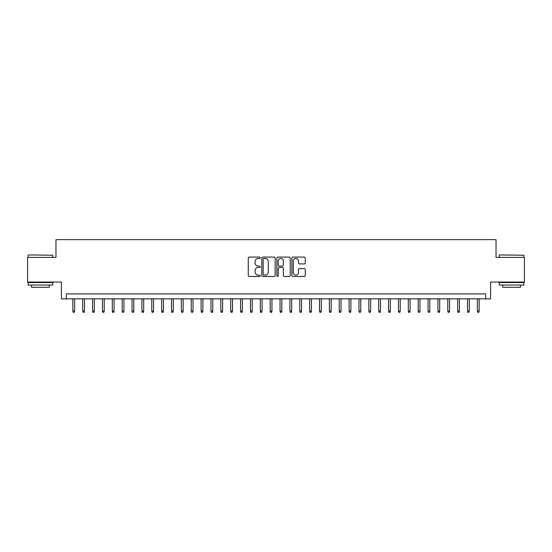 <?xml version="1.0" encoding="UTF-8"?>
<svg xmlns="http://www.w3.org/2000/svg" width="552" height="552" viewBox="0 0 552 552"><rect width="100%" height="100%" fill="white"/><g stroke="black" fill="none" stroke-linecap="round" stroke-linejoin="round"><path stroke-width="0.83" d="M260.213 257.77A0.676 0.676 0 0 0 259.537 257.087L249.242 257.087A0.966 0.966 0 0 0 248.276 258.06L248.276 275.489A0.966 0.966 0 0 0 249.242 276.462L259.537 276.462A0.676 0.676 0 0 0 260.213 275.779A0.676 0.676 0 0 0 259.537 275.103L258.205 275.103A3.098 3.098 0 0 1 255.107 272.005L255.107 270.549A3.098 3.098 0 0 1 258.205 267.451L259.537 267.451A0.676 0.676 0 0 0 260.213 266.775A0.676 0.676 0 0 0 259.537 266.098L258.205 266.098A3.098 3.098 0 0 1 255.107 263L255.107 261.544A3.098 3.098 0 0 1 258.205 258.446L259.537 258.446A0.676 0.676 0 0 0 260.213 257.77M304.304 263.918A0.966 0.966 0 0 0 305.27 262.952L305.27 258.06A0.966 0.966 0 0 0 304.304 257.087L292.877 257.087A0.966 0.966 0 0 0 291.904 258.06L291.904 275.489A0.966 0.966 0 0 0 292.877 276.462L304.304 276.462A0.966 0.966 0 0 0 305.27 275.489L305.27 269.583A0.966 0.966 0 0 0 304.304 268.617L299.412 268.617A0.966 0.966 0 0 0 298.446 269.583L298.446 272.515A2.587 2.587 0 0 1 295.851 275.103A2.587 2.587 0 0 1 293.264 272.515L293.264 261.034A2.587 2.587 0 0 1 295.851 258.446A2.587 2.587 0 0 1 298.446 261.034L298.446 262.952A0.966 0.966 0 0 0 299.412 263.918L304.304 263.918M485.67 298.839L490.604 298.839L490.604 282.065L524.4 282.065L524.4 257.398L496.034 257.398L496.034 239.637L55.966 239.637L55.966 257.398L27.6 257.398L27.6 282.065L61.396 282.065L61.396 298.839L485.67 298.839L485.67 293.905L66.33 293.905L66.33 298.839M275.151 258.06A0.966 0.966 0 0 0 274.185 257.087L262.759 257.087A0.966 0.966 0 0 0 261.786 258.06L261.786 275.489A0.966 0.966 0 0 0 262.759 276.462L274.185 276.462A0.966 0.966 0 0 0 275.151 275.489L275.151 258.06M277.815 257.087L289.241 257.087A0.966 0.966 0 0 1 290.214 258.06L290.214 275.489A0.966 0.966 0 0 1 289.241 276.462L284.356 276.462A0.966 0.966 0 0 1 283.383 275.489L283.383 268.424A0.966 0.966 0 0 0 282.417 267.451L279.174 267.451A0.966 0.966 0 0 0 278.201 268.424L278.201 275.779A0.676 0.676 0 0 1 277.525 276.462A0.676 0.676 0 0 1 276.849 275.779L276.849 258.06A0.966 0.966 0 0 1 277.815 257.087M263.822 258.446A0.676 0.676 0 0 0 263.145 259.123L263.145 274.427A0.676 0.676 0 0 0 263.822 275.103L265.222 275.103A3.098 3.098 0 0 0 268.327 272.005L268.327 261.544A3.098 3.098 0 0 0 265.222 258.446L263.822 258.446M283.383 261.082A2.587 2.587 0 0 0 280.795 258.495A2.587 2.587 0 0 0 278.201 261.082L278.201 265.126A0.966 0.966 0 0 0 279.174 266.098L282.417 266.098A0.966 0.966 0 0 0 283.383 265.126L283.383 261.082M74.617 311.08L74.223 312.363L73.237 312.363L72.843 311.08L74.617 311.08L74.617 298.839M72.843 311.08L72.843 298.839M28.387 254.934L52.757 255.231L28.387 254.934M40.427 285.025L28.09 285.025L28.09 282.562L52.757 282.562L52.757 285.025L40.427 285.025M49.307 285.025L49.307 287.295L31.547 287.295L31.547 285.025M499.532 254.934L523.91 255.231L499.532 254.934M511.573 285.025L499.243 285.025L499.243 282.562L523.91 282.562L523.91 285.025L511.573 285.025M520.453 285.025L520.453 287.295L502.693 287.295L502.693 285.025M84.484 311.08L84.09 312.363L83.104 312.363L82.703 311.08L84.484 311.08L84.484 298.839M82.703 311.08L82.703 298.839M94.351 311.08L93.957 312.363L92.971 312.363L92.57 311.08L94.351 311.08L94.351 298.839M92.57 311.08L92.57 298.839M104.218 311.08L103.824 312.363L102.838 312.363L102.437 311.08L104.218 311.08L104.218 298.839M102.437 311.08L102.437 298.839M114.085 311.08L113.691 312.363L112.705 312.363L112.304 311.08L114.085 311.08L114.085 298.839M112.304 311.08L112.304 298.839M123.952 311.08L123.558 312.363L122.572 312.363L122.171 311.08L123.952 311.08L123.952 298.839M122.171 311.08L122.171 298.839M133.819 311.08L133.425 312.363L132.439 312.363L132.038 311.08L133.819 311.08L133.819 298.839M132.038 311.08L132.038 298.839M143.686 311.08L143.292 312.363L142.306 312.363L141.905 311.08L143.686 311.08L143.686 298.839M141.905 311.08L141.905 298.839M153.553 311.08L153.159 312.363L152.173 312.363L151.772 311.08L153.553 311.08L153.553 298.839M151.772 311.08L151.772 298.839M163.42 311.08L163.026 312.363L162.04 312.363L161.639 311.08L163.42 311.08L163.42 298.839M161.639 311.08L161.639 298.839M173.287 311.08L172.893 312.363L171.907 312.363L171.506 311.08L173.287 311.08L173.287 298.839M171.506 311.08L171.506 298.839M183.154 311.08L182.76 312.363L181.774 312.363L181.373 311.08L183.154 311.08L183.154 298.839M181.373 311.08L181.373 298.839M193.021 311.08L192.627 312.363L191.641 312.363L191.24 311.08L193.021 311.08L193.021 298.839M191.24 311.08L191.24 298.839M202.888 311.08L202.494 312.363L201.508 312.363L201.107 311.08L202.888 311.08L202.888 298.839M201.107 311.08L201.107 298.839M212.755 311.08L212.361 312.363L211.375 312.363L210.974 311.08L212.755 311.08L212.755 298.839M210.974 311.08L210.974 298.839M222.622 311.08L222.228 312.363L221.242 312.363L220.841 311.08L222.622 311.08L222.622 298.839M220.841 311.08L220.841 298.839M232.489 311.08L232.095 312.363L231.109 312.363L230.708 311.08L232.489 311.08L232.489 298.839M230.708 311.08L230.708 298.839M242.356 311.08L241.962 312.363L240.976 312.363L240.575 311.08L242.356 311.08L242.356 298.839M240.575 311.08L240.575 298.839M252.223 311.08L251.829 312.363L250.843 312.363L250.442 311.08L252.223 311.08L252.223 298.839M250.442 311.08L250.442 298.839M262.09 311.08L261.696 312.363L260.71 312.363L260.309 311.08L262.09 311.08L262.09 298.839M260.309 311.08L260.309 298.839M271.957 311.08L271.563 312.363L270.577 312.363L270.176 311.08L271.957 311.08L271.957 298.839M270.176 311.08L270.176 298.839M281.824 311.08L281.423 312.363L280.437 312.363L280.043 311.08L281.824 311.08L281.824 298.839M280.043 311.08L280.043 298.839M291.691 311.08L291.29 312.363L290.304 312.363L289.91 311.08L291.691 311.08L291.691 298.839M289.91 311.08L289.91 298.839M301.558 311.08L301.157 312.363L300.171 312.363L299.777 311.08L301.558 311.08L301.558 298.839M299.777 311.08L299.777 298.839M311.425 311.08L311.024 312.363L310.038 312.363L309.644 311.08L311.425 311.08L311.425 298.839M309.644 311.08L309.644 298.839M321.292 311.08L320.891 312.363L319.905 312.363L319.511 311.08L321.292 311.08L321.292 298.839M319.511 311.08L319.511 298.839M331.159 311.08L330.758 312.363L329.772 312.363L329.378 311.08L331.159 311.08L331.159 298.839M329.378 311.08L329.378 298.839M341.026 311.08L340.625 312.363L339.639 312.363L339.245 311.08L341.026 311.08L341.026 298.839M339.245 311.08L339.245 298.839M350.893 311.08L350.492 312.363L349.506 312.363L349.112 311.08L350.893 311.08L350.893 298.839M349.112 311.08L349.112 298.839M360.76 311.08L360.359 312.363L359.373 312.363L358.979 311.08L360.76 311.08L360.76 298.839M358.979 311.08L358.979 298.839M370.627 311.08L370.226 312.363L369.24 312.363L368.846 311.08L370.627 311.08L370.627 298.839M368.846 311.08L368.846 298.839M380.494 311.08L380.093 312.363L379.107 312.363L378.713 311.08L380.494 311.08L380.494 298.839M378.713 311.08L378.713 298.839M390.361 311.08L389.96 312.363L388.974 312.363L388.58 311.08L390.361 311.08L390.361 298.839M388.58 311.08L388.58 298.839M400.228 311.08L399.827 312.363L398.841 312.363L398.447 311.08L400.228 311.08L400.228 298.839M398.447 311.08L398.447 298.839M410.095 311.08L409.694 312.363L408.708 312.363L408.314 311.08L410.095 311.08L410.095 298.839M408.314 311.08L408.314 298.839M419.962 311.08L419.561 312.363L418.575 312.363L418.181 311.08L419.962 311.08L419.962 298.839M418.181 311.08L418.181 298.839M429.829 311.08L429.428 312.363L428.442 312.363L428.048 311.08L429.829 311.08L429.829 298.839M428.048 311.08L428.048 298.839M439.696 311.08L439.295 312.363L438.309 312.363L437.915 311.08L439.696 311.08L439.696 298.839M437.915 311.08L437.915 298.839M449.563 311.08L449.162 312.363L448.176 312.363L447.782 311.08L449.563 311.08L449.563 298.839M447.782 311.08L447.782 298.839M459.43 311.08L459.029 312.363L458.043 312.363L457.649 311.08L459.43 311.08L459.43 298.839M457.649 311.08L457.649 298.839M469.297 311.08L468.896 312.363L467.91 312.363L467.516 311.08L469.297 311.08L469.297 298.839M467.516 311.08L467.516 298.839M479.157 311.08L478.763 312.363L477.777 312.363L477.383 311.08L479.157 311.08L479.157 298.839M477.383 311.08L477.383 298.839M28.09 257.398L28.09 255.231M33.72 282.562L33.72 282.065M47.134 282.562L47.134 282.065M52.757 257.398L52.757 255.231M499.243 257.398L499.243 255.231M504.866 282.562L504.866 282.065M518.28 282.562L518.28 282.065M523.91 257.398L523.91 255.231"/></g></svg>
